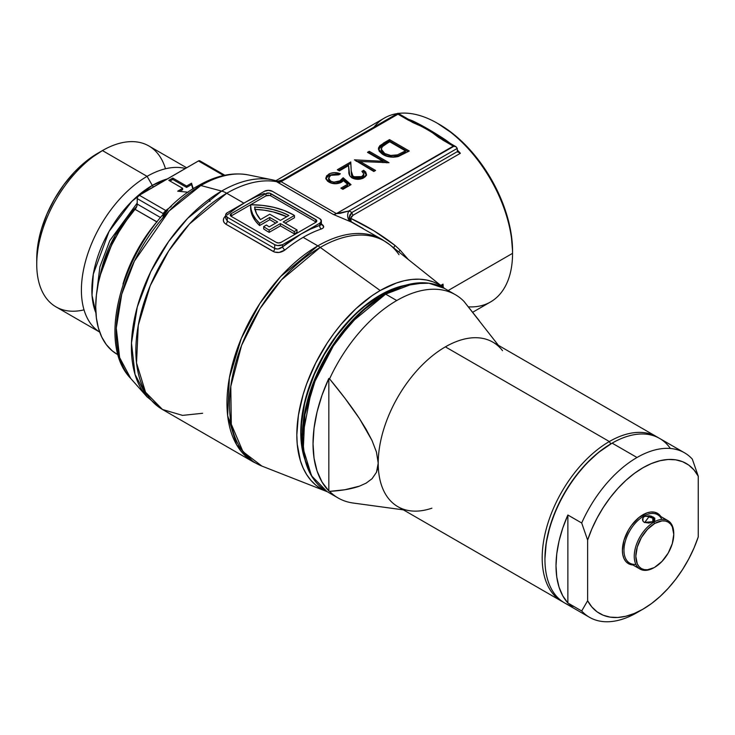 <?xml version="1.0" encoding="UTF-8"?>
<svg xmlns="http://www.w3.org/2000/svg" width="735" height="735" viewBox="0 0 735 735"><rect width="100%" height="100%" fill="white"/><g stroke="black" fill="none" stroke-linecap="round" stroke-linejoin="round"><path stroke-width="1.1" d="M84.029 309.858A92.895 53.627 -60 0 1 36.75 264.343A92.895 53.627 -60 0 1 102.431 150.574L147.083 176.354L152.31 185.413A85.499 49.364 -60 0 0 95.908 312.917L92.022 295.323L93.308 274.072L109.028 231.47L131.877 201.316L152.31 185.413A6.707 3.868 -120 0 0 153.385 186.966A6.707 3.868 60 0 1 152.31 185.413L167.304 178.936A85.499 49.364 -60 0 0 152.31 185.413L147.083 176.354A92.895 53.627 120 0 0 86.666 257.333A92.895 53.627 120 0 0 99.675 332.073A92.895 53.627 -60 0 1 86.666 257.333A92.895 53.627 -60 0 1 147.083 176.354L102.431 150.574L97.691 153.312A86.188 49.759 120 0 0 36.75 258.867L37.917 244.47L41.39 229.265L47.022 213.848L54.601 198.808L63.835 184.724L74.373 172.137L85.802 161.535L102.431 150.574A92.895 53.627 120 0 0 41.748 232.435A92.895 53.627 120 0 0 55.989 306.872L99.694 332.101M137.206 203.016L109.791 240.667L99.914 266.796L96.616 293.219L99.914 266.796L109.791 240.667L137.206 203.016M472.724 312.237L490.567 301.938A106.162 61.299 -120 0 0 512.552 253.345L448.148 290.527L512.552 253.345L512.552 251.058A103.369 59.682 -120 0 0 439.456 124.454L437.481 123.315A106.162 61.299 60 0 1 512.552 253.345A106.162 61.299 60 0 1 468.415 306.844M512.552 253.345A106.162 61.299 -120 0 0 437.481 123.315L453.715 134.312L467.432 147.028L480.065 162.123L491.145 179.018L500.232 197.053L506.985 215.548L511.147 233.785L512.552 251.058M272.051 179.763A127.559 73.647 120 0 0 221.612 191.072L187.691 218.304L168.655 241.484L150.776 271.647L137.289 306.945L131.482 343.07L135.038 374.437L146.899 396.725A127.559 73.647 -60 0 1 141.938 292.392A127.559 73.647 -60 0 1 221.612 191.072A27.939 16.133 60 0 1 226.729 193.25A27.939 16.133 -120 0 0 221.612 191.072L200.857 185.514A8.379 4.842 -120 0 0 198.184 185.762A8.379 4.842 60 0 1 200.857 185.514A119.695 69.108 120 0 0 126.098 280.586A119.695 69.108 120 0 0 130.756 378.488L119.621 357.577L116.286 328.141L121.734 294.239L134.395 261.118L169.032 211.064L200.857 185.514L221.612 191.072A127.559 73.647 -60 0 1 272.152 179.781L276.433 180.81C276.204 181.499 278.216 181.205 282.46 179.937L281.082 181.674L336.4 213.609L453.284 146.127L438.63 137.436L427.577 129.038L413.024 122.653L397.975 114.191L281.082 181.674L397.975 114.191L397.975 113.245L397.975 114.191L408.522 120.283A2.793 1.617 -60 0 1 409.919 120.145A2.793 1.617 -60 0 1 410.213 120.411A2.793 1.617 120 0 0 409.928 120.154A2.793 1.617 120 0 0 408.522 120.283C421.633 125.887 433.044 132.475 442.736 140.036A2.793 1.617 -60 0 1 444.142 139.907A2.793 1.617 -60 0 1 444.436 140.165A2.793 1.617 120 0 0 444.133 139.898A2.793 1.617 120 0 0 442.736 140.036L453.284 146.127L456.077 146.798L457.234 148.406L348.831 211A136.894 79.04 -60 0 1 351.955 212.461L457.4 151.585L457.234 148.406L457.4 151.585L460.358 153.284L457.4 151.585L351.955 212.461L349.97 214.749L349.198 217.578L373.977 230.836L394.952 245.389L400.042 250.065L408.311 259.519M202.584 413.281L182.537 415.385L162.472 409.478L145.548 392.224L136.517 362.952L138.272 325.21L150.216 285.75L168.701 250.929L189.419 224.037L226.729 193.25A128.515 74.198 -60 0 1 276.654 181.683L275.726 180.773L276.388 180.792M381.915 239.38A128.515 74.198 120 0 0 317.842 245.858L280.54 276.645L259.813 303.537L241.328 338.357L229.384 377.818L227.639 415.551L236.67 444.822L253.584 462.085A128.515 74.198 -60 0 1 233.886 359.103A128.515 74.198 -60 0 1 317.842 245.858A27.939 16.133 60 0 1 320.249 247.419A27.939 16.133 -120 0 0 317.842 245.858L303.151 237.368A128.515 74.198 120 0 0 284.969 249.983L279.135 252.436L274.513 252.077L225.829 224.138L224 222.429L223.339 220.215L223.936 217.872L225.709 215.768C222.53 218.865 222.576 221.658 225.829 224.138A2.793 1.617 120 0 0 227.29 221.097L274.697 248.467L274.697 244.672L227.29 217.294L227.29 221.097L227.29 217.294L225.654 215.015L227.29 212.737L264.425 191.293L268.376 190.347L272.327 191.293L319.743 218.662L321.379 220.95L319.743 223.229L282.598 244.672L282.598 246.841L301.175 233.95L310.501 229.109L319.743 225.397L319.743 223.229L282.598 244.672L277.564 245.554L274.697 244.672L227.29 217.294A5.586 3.225 180 0 1 225.654 215.015A5.586 3.225 180 0 1 227.29 212.737L245.858 202.015L236.523 207.941M255.192 197.173L245.858 202.015L264.425 191.293A5.586 3.225 180 0 1 272.327 191.293L319.743 218.662A5.586 3.225 180 0 1 321.379 220.95A5.586 3.225 180 0 1 319.743 223.229L319.743 225.397A2.793 1.902 -108.9 0 0 321.324 228.998C324.493 227.694 324.457 225.976 321.195 223.826L323.685 226.711L323.088 228.015L321.324 228.998A128.515 74.198 120 0 0 303.151 237.368L317.842 245.858A128.515 74.198 -60 0 1 382.099 239.491L351.22 221.979A128.515 74.198 120 0 0 350.871 221.832L333.157 214.363L276.654 181.683A128.515 74.198 120 0 0 226.729 193.25L243.882 203.154L226.729 193.25A128.515 74.198 120 0 0 142.774 306.504A128.515 74.198 120 0 0 162.472 409.478L253.584 462.085L261.908 466.091L242.963 451.676L231.304 424.187L230.79 386.417L241.594 345.377L260.107 308.47L281.487 279.842L320.249 247.419A128.303 74.079 -60 0 1 389.476 244.489A128.303 74.079 -60 0 1 398.986 254.668A128.303 74.079 120 0 0 389.734 244.7A128.303 74.079 120 0 0 320.249 247.419A128.303 74.079 120 0 0 234.998 365.552A128.303 74.079 120 0 0 261.908 466.091L326.588 491.458A117.894 68.07 -60 0 1 301.855 399.068A117.894 68.07 -60 0 1 380.188 290.518L320.249 247.419L380.188 290.518L372.02 295.7L355.988 308.636L340.893 324.576L333.874 333.488L327.305 342.905L315.747 362.925L306.67 383.854L303.169 394.41L298.428 415.211L296.821 434.918L297.225 444.124L300.413 460.79L303.169 468.094L306.67 474.608L310.877 480.286L315.747 485.063L321.241 488.885L327.305 491.733M227.776 416.773L231.194 423.599M380.188 295.084A112.308 64.845 -60 0 1 405.288 285.29L395.687 287.899L387.979 291.032L380.188 295.084L364.698 305.788L357.137 312.338L342.758 327.525L336.07 336.014L324.034 354.362L314.157 373.959L310.152 383.992L306.817 394.052L302.305 413.869L301.157 423.424L301.157 441.404L302.305 449.645L304.841 459.265A112.308 64.845 -60 0 1 380.188 295.084M442.433 287.596L443.012 284.142L440.779 285.428L443.012 284.142A106.162 61.299 60 0 1 443.242 287.385A106.162 61.299 60 0 0 443.012 284.142L441.22 286.889M363.2 228.585L350.806 221.465L350.714 218.332L353.112 215.217A2.793 1.617 60 0 1 351.955 212.461A2.793 1.617 -120 0 0 353.112 215.217L460.376 153.293A106.162 61.299 60 0 0 457.234 149.94A106.162 61.299 60 0 1 460.376 153.293L353.112 215.217L351.404 216.65L350.714 218.332C366.976 225.985 381.722 234.998 394.952 245.389L400.042 250.065L408.32 259.529M445.686 139.99L450.665 143.674L445.686 139.99A2.793 0.992 -56.2 0 1 444.969 140.385A2.793 0.992 123.8 0 0 445.686 139.99L423.691 126.567L412.353 120.742C421.853 125.216 432.97 131.629 445.686 139.99M412.353 120.742L408.32 119.226L412.353 120.742A2.793 2.122 114.5 0 1 411.37 120.953M437.481 123.315A106.162 61.299 -120 0 0 398.306 113.438A106.162 61.299 60 0 1 437.481 123.315L439.456 124.454M373.996 127.091A106.162 61.299 60 0 1 397.424 113.557A106.162 61.299 -120 0 0 384.396 118.059L275.947 180.672M136.719 206.535A84.543 48.813 120 0 0 100.125 275.533L115.184 235.421L136.719 206.535M327.259 491.715A117.894 68.07 -60 0 1 326.588 491.458M272.152 179.781L248.283 174.921A119.695 69.108 120 0 0 200.857 185.514A119.695 69.108 -60 0 1 248.237 174.912M316.123 222.089A3.353 1.939 0 0 0 315.793 221.86L315.793 219.581A3.353 1.939 180 0 1 316.776 220.95A3.353 1.939 180 0 1 315.793 222.319L281.018 242.394A3.353 1.939 180 0 1 276.277 242.394L231.24 216.384A3.353 1.939 180 0 1 230.257 215.015A3.353 1.939 180 0 1 231.24 213.646L266.006 193.571L231.24 213.646L230.257 215.015L231.24 216.384L276.277 242.394L278.648 242.954L281.018 242.394L315.793 222.319L316.776 220.95L316.519 220.206L269.662 193.158L266.006 193.571L266.006 195.859L250.598 204.753A59.783 34.517 180 0 1 293.421 214.859A59.783 34.517 180 0 1 294.45 215.474L294.45 217.753L285.171 223.118L294.45 217.753L294.45 215.474L283.195 221.97L297.023 229.954L294.257 231.553L294.257 233.84L297.023 232.242L297.023 229.954L297.023 232.242L294.257 233.84L294.257 231.553L280.43 223.569L269.166 230.073A59.783 34.517 180 0 1 263.681 226.619L263.681 228.907A59.783 34.517 0 0 0 269.166 232.352L280.43 225.856L294.257 233.84L280.43 225.856L280.43 223.569L280.43 225.856L269.166 232.352L269.166 230.073L269.166 232.352A59.783 34.517 0 0 1 263.681 228.907L263.681 226.619L266.465 225.011L263.681 226.619A59.783 34.517 180 0 0 269.166 230.073L280.43 223.569L294.257 231.553L297.023 229.954L283.195 221.97L294.45 215.474A59.783 34.517 180 0 0 293.421 214.859L284.243 210.522L273.769 207.316L262.404 205.368L250.598 204.753L231.24 215.925A3.353 1.939 0 0 0 230.9 216.154M398.857 251.976A8.379 2.674 137.4 0 1 400.042 250.065A8.379 2.674 -42.6 0 0 398.857 251.976M231.24 213.646L231.24 215.925L231.24 213.646M266.006 193.571A3.353 1.939 180 0 1 270.746 193.571L270.746 195.859A3.353 1.939 0 0 0 266.006 195.859L266.006 193.571M315.793 219.581L315.793 221.86L270.746 195.859L270.746 193.571L315.793 219.581M231.24 215.925L266.006 195.859L269.662 195.436M270.746 195.859L315.793 221.86M250.598 207.031L251.113 211.891L252.812 216.669L255.661 221.253L259.593 225.562L269.763 219.691L275.689 223.118L269.763 219.691L269.763 217.413L259.593 223.284A59.783 34.517 180 0 1 250.598 205.065A59.783 34.517 180 0 1 250.598 204.753L251.113 209.613L252.812 214.381L255.661 218.975L259.593 223.284L259.593 225.562L259.593 223.284L269.763 217.413L269.763 219.691L259.593 225.562A59.783 34.517 0 0 1 250.598 207.344A59.783 34.517 0 0 1 250.598 207.031M277.665 221.97L269.763 217.413L277.665 221.97L269.194 226.867A55.878 32.257 180 0 1 266.465 225.011A55.878 32.257 0 0 0 269.194 226.867L277.665 221.97M269.763 214.216L280.43 220.381L288.901 215.484L281.386 212.139L273.007 209.576L263.994 207.876L254.613 207.068L256.451 213.499L260.475 219.581L269.763 214.216L260.475 219.581A55.878 32.257 180 0 1 254.613 207.068A55.878 32.257 180 0 1 288.901 215.484L280.43 220.381L269.763 214.216M254.613 209.356L263.994 210.155L273.007 211.864L286.788 216.706A55.878 32.257 0 0 0 255.008 209.365M282.598 244.672A5.586 3.225 180 0 1 274.697 244.672L274.697 248.467L277.922 249.009L282.598 246.841L282.598 244.672M225.654 215.015L225.654 218.286L227.29 221.097L274.697 248.467A2.793 1.617 -60 0 1 273.245 251.508C277.242 253.226 281.147 252.721 284.969 249.983A2.793 1.259 50.9 0 1 282.598 246.841A2.793 1.259 -129.1 0 0 284.969 249.983A128.515 74.198 120 0 1 303.151 237.368A128.515 74.198 120 0 1 321.324 228.998A2.793 1.902 71.1 0 1 319.743 225.397L320.846 224.993M351.275 171.117L352.175 175.546L355.51 177.493L358.928 177.594L362.704 176.051L363.834 173.984L361.905 171.338L363.678 170.309L365.718 172.036L366.462 174.664L365.46 176.584L362.566 178.449L358.753 179.303L354.702 178.954L351.486 177.576L349.722 175.72L348.555 165.586L339.368 170.897L337.337 169.73L350.76 161.976L351.275 172.486L353.599 178.146L361.886 177.98L361.886 176.611L353.599 176.777L353.599 178.146L351.275 171.117L350.76 161.976L351.275 171.117M398.296 156.518L393.207 157.207L388.089 156.592L382.448 154.231L379.15 151.144L378.516 147.946L379.885 145.668L389.513 139.604L409.266 151.015L398.296 156.518L409.266 151.015L389.513 139.604L389.513 140.973L408.081 151.695L389.513 140.973L389.513 139.604L383.394 143.141L378.433 148.746L382.935 154.525C387.363 157.125 392.49 157.795 398.296 156.518M354.454 159.844L382.99 161.287L367.482 152.329L369.255 151.3L389.008 162.711L360.031 161.479L375.585 170.456L373.812 171.485L354.454 159.844L373.812 171.485L375.585 170.456L360.031 161.479L360.031 162.848L374.4 171.145L360.031 162.848L360.031 161.479L389.008 162.711L369.255 151.3L369.255 152.669L386.849 162.83L369.255 152.669L369.255 151.3L367.482 152.329L382.99 161.287L382.99 162.637L382.99 161.287L354.454 159.844M325.862 178.669L328.775 175.454L328.775 174.085L325.78 177.989L328.848 182.078C333.038 184.237 337.264 184.283 341.527 182.225L343.475 180.654L347.6 184.274L340.884 188.151L342.914 189.318L351.018 184.641L343.162 177.769L339.827 180.865L343.162 177.769L351.018 184.641L342.914 189.318L340.884 188.151L347.6 184.274L343.475 180.654L340.167 182.886L335.151 183.75L330.934 183.033L327.599 181.223L325.853 178.642L326.56 175.904L329.997 173.488L334.471 172.633L340.378 173.818L338.605 174.847L334.517 174.223L331.099 175.105L328.903 177.016L329.124 179.781L331.173 181.352L334.039 182.133L339.827 180.865L339.827 182.234L343.162 179.138L350.071 185.183L343.162 179.138L343.162 177.769L343.162 179.138L341.729 180.773L339.827 182.234L339.827 180.865C336.85 182.5 333.809 182.574 330.695 181.104L330.695 182.473C333.809 183.943 336.85 183.869 339.827 182.234L335.959 183.493L331.678 182.951L330.695 182.473L330.695 181.104L328.6 178.247L330.704 175.316L338.605 174.847L340.378 173.818C336.354 172.174 332.486 172.256 328.775 174.085L328.775 175.454L338.945 174.654M444.638 288.506L439.144 284.684L433.08 281.836L426.511 280.007L419.492 279.199L412.096 279.429L404.388 280.696L396.459 282.984L380.188 290.518A117.894 68.07 -60 0 1 444.032 288.019A117.894 68.07 -60 0 1 444.592 288.478M122.984 284.087A103.369 59.682 -60 0 1 156.803 221.897L135.075 209.346A103.369 59.682 120 0 0 117.122 354.27L118.372 354.987M186.635 167.773L148.883 145.98A92.895 53.627 120 0 0 102.431 150.574A92.895 53.627 -60 0 1 165.485 168.765M147.083 176.354A92.895 53.627 -60 0 1 185.413 168.48A92.895 53.627 120 0 0 147.083 176.354M117.214 354.316L112.06 350.705L106.327 344.614L101.752 337.043L98.416 328.122L96.395 318.034L95.715 306.945L96.395 295.075L98.416 282.653L101.752 269.883L106.327 257.029L112.06 244.314L118.859 231.975L126.576 220.252L135.957 208.124L137.059 205.387L137.353 197.632L138.419 195.786L198.441 160.956L200.269 161.305M305.585 399.785L310.648 383.376L314.552 373.582L324.199 354.454L335.941 336.538L342.464 328.26L354.141 315.683A109.625 63.293 -60 0 0 305.585 399.776M157.079 221.915L135.075 209.346A5.586 3.225 120 0 0 137.206 204.073L160.68 217.624L137.206 204.073L137.206 198.597L163.032 213.508L137.206 198.597A2.793 1.617 120 0 1 139.181 195.17L165.743 210.513L171.283 206.48M224.818 175.242L199.837 160.818A2.793 1.617 120 0 0 198.441 160.956L223.633 175.5L198.441 160.956L139.181 195.17L165.743 210.513A2.793 1.883 -130.1 0 0 167.065 210.623A2.793 1.883 49.9 0 1 165.743 210.513L171.044 206.627M188.151 192.248L177.705 191.183L182.638 188.325L168.811 180.341L172.762 178.063L186.589 186.047L191.532 183.199L193.241 188.785L191.532 183.199L191.532 184.568L186.589 187.416L172.762 179.432L169.996 181.03L172.762 179.432L172.762 178.063L172.762 179.432L186.589 187.416L186.589 186.047L186.589 187.416L191.532 184.568L191.532 183.199L186.589 186.047L172.762 178.063L168.811 180.341L182.638 188.325L182.638 189.694L179.717 191.385L182.638 189.694L182.638 188.325L177.705 191.183L188.151 192.248M165.467 210.844L163.032 213.508L165.467 210.844M192.892 189.014L191.532 184.568L192.892 189.014M196.631 188.077A8.379 4.842 60 0 1 198.184 185.762M443.821 139.788L427.595 129.029L409.919 120.145L397.975 113.245L282.46 179.937M454.055 146.173L336.4 213.609L339.947 213.398L348.831 211L457.234 148.406L456.077 146.798L454.055 146.173M280.926 181.407L281.082 181.674A8.379 4.842 -60 0 1 277.839 182.436L276.654 181.683A8.379 6.633 125.7 0 0 280.926 181.407A8.379 6.633 -54.3 0 1 276.654 181.683L276.535 180.838M393.822 247.961A8.379 2.664 130.8 0 1 394.952 245.389A8.379 2.664 -49.2 0 0 393.822 247.961M277.839 182.436A8.379 4.842 120 0 0 281.082 181.674L336.4 213.609A8.379 4.842 -60 0 1 333.157 214.363L277.839 182.436M336.4 213.609L348.831 211A8.379 6.826 -67 0 0 350.871 221.832L333.157 214.363A8.379 4.842 120 0 0 336.4 213.609M350.714 218.332L351.22 221.979L349.198 217.578L349.355 219.012L351.22 221.979A128.515 74.198 120 0 0 350.871 221.832A8.379 6.826 113 0 1 348.831 211A136.894 79.04 -60 0 1 351.955 212.461L349.198 217.578A2.793 1.69 3.1 0 0 350.714 218.332M167.828 210.035L163.152 216.072L162.913 217.799M162.885 215.272L163.032 213.508A2.793 1.874 -170.4 0 1 163.666 214.252A2.793 1.874 9.6 0 0 163.032 213.508M457.859 152.173L457.4 151.585M436.663 135.029L417.903 124.187M414.586 122.589L410.213 120.411A2.793 2.122 114.5 0 0 410.755 120.806M378.497 149.435L383.394 144.51L383.394 143.141L383.394 144.51L389.513 140.973L381.502 145.705L378.516 149.315M387.501 143.104L389.761 141.8L405.472 150.868L397.451 154.855C392.71 156.096 388.466 155.645 384.708 153.505L381.281 149.15L382.356 146.66L387.501 143.104L382.595 146.403L381.364 148.433L381.493 150.298L384.708 153.505L384.708 154.874L384.708 153.505L390.698 155.462L397.451 154.855L397.451 156.224L397.451 154.855L404.075 151.667L404.075 153.036L404.075 151.667L405.472 150.868L405.472 152.237L405.472 150.868L389.761 141.8L387.501 143.104M381.281 149.15L381.281 150.519L384.708 154.874C388.466 157.014 392.71 157.465 397.451 156.224L405.472 152.237L400.915 154.754M399.261 155.535L393.179 156.941L387.437 156.105M386.169 155.609L382.301 152.99L381.364 149.802M356.172 161.296L360.031 161.498L356.172 161.296M368.667 153.009L369.255 152.669L368.667 153.009M351.44 174.728L350.76 163.345L338.523 170.41L350.76 163.345L350.76 161.976L337.337 169.73L339.368 170.897L348.555 165.586L348.886 171.494C348.528 173.901 349.557 176.032 351.982 177.888C355.96 179.799 359.911 179.781 363.825 177.833L366.499 174.195L363.678 170.309L363.678 171.678L366.425 174.866M365.727 173.414L363.678 171.678L362.897 172.137L363.678 171.678L363.678 170.309L361.905 171.338L363.834 174.011L361.886 176.611L361.886 177.98L363.834 175.38L363.834 174.011M363.687 174.627L363.687 176.189L362.318 177.714M361.886 177.98L358.928 178.963L355.51 178.862L351.927 176.51M351.753 176.097L351.505 175.095M366.499 175.435L366.287 174.397M328.6 178.247L328.6 179.616L330.695 182.473L329.124 181.15L328.6 179.579M347.6 184.274L347.6 185.643L347.6 184.274M342.069 188.84L347.6 185.643L342.069 188.84M339.046 174.682L336.621 174.131M335.436 174.03L329.363 175.141L327.093 176.676L325.816 178.89M264.425 193.461A131.308 75.815 120 0 0 245.858 202.015A131.308 75.815 120 0 0 227.29 214.905M227.29 221.097A2.793 1.617 -60 0 1 225.829 224.138L273.245 251.508A2.793 1.617 120 0 0 274.697 248.467C277.371 249.551 279.998 249.009 282.598 246.841A131.308 75.815 -60 0 1 301.175 233.95A131.308 75.815 -60 0 1 319.743 225.397L321.461 224.644L320.322 223.743M442.507 286.797L443.012 284.142L441.634 286.108M656.842 436.829A94.99 54.84 -60 0 1 658.211 437.656A94.99 54.84 120 0 0 609.352 441.533A94.99 54.84 -60 0 1 656.842 436.829L492.882 342.161A94.99 54.84 120 0 0 445.382 346.865L609.352 441.533L610.739 443.931L609.352 441.533A94.99 54.84 120 0 0 546.932 526.499A94.99 54.84 120 0 0 563.258 602.121A94.99 54.84 -60 0 1 561.862 601.349A94.99 54.84 -60 0 1 547.299 525.24A94.99 54.84 -60 0 1 609.352 441.533L445.382 346.865A94.99 54.84 120 0 0 378.213 463.206A94.99 54.84 120 0 0 397.892 506.691L561.862 601.349M380.188 295.543A111.748 64.524 120 0 0 303.73 453.945L301.552 441.129L301.175 432.41L301.552 423.241L304.575 403.956L307.184 394.015L314.488 374.023L324.319 354.527L336.29 336.262L349.952 319.945L357.256 312.715L364.771 306.192L380.188 295.543L381.419 296.251L380.188 295.543L387.933 291.51L400.125 286.981A111.748 64.524 120 0 0 380.188 295.543M424.233 282.846L403.35 285.887L384.139 294.625A115.661 66.775 120 0 0 302.361 436.287L303.932 416.956L308.581 396.551L316.142 375.861L326.312 355.676L338.706 336.777L352.846 319.89L368.189 305.65L385.094 294.073L361.932 311.272L335.454 341.848L312.09 386.812L302.361 437.389A117.012 67.556 -60 0 1 385.094 294.073A1.121 0.643 60 0 1 385.654 294.129A1.121 0.643 -120 0 0 385.094 294.073L384.139 294.625M431.895 508.188A94.99 54.84 -60 0 1 410.075 510.788A94.99 54.84 -60 0 1 378.213 463.206L377.762 468.094L376.467 472.302L372.057 478.724L366.149 483.125L359.479 486.147C351.771 488.904 341.803 490.649 329.574 491.366A117.343 67.749 -60 0 0 338.072 497.962L326.983 491.559L311.539 475.802L303.289 449.076L304.887 414.613L315.793 378.589L332.67 346.801L351.587 322.242L385.654 294.129A117.343 67.749 120 0 0 309.003 397.534A117.343 67.749 120 0 0 326.983 491.559C310.868 481.645 302.664 463.592 302.361 437.389L304.933 459.55L312.2 476.896M403.423 509.879L353.122 503.025A117.343 67.749 120 0 1 329.574 491.366L328.83 490.934L328.83 378.442L328.83 490.934L322.04 482.05L317.07 471.043L314.047 458.19L313.027 443.811L314.047 428.257L317.07 411.912L322.04 395.164L328.83 378.442L329.574 378.874L344.935 398.241L359.415 418.527L366.076 429.231L372.002 440.449L376.449 452.025L378.213 463.206L376.467 472.302L372.057 478.724L366.149 483.125L359.479 486.147L344.945 489.73L329.574 491.366L328.83 490.934A117.343 67.749 -60 0 1 328.83 378.442L329.574 378.874A117.343 67.749 -60 0 1 396.744 300.532L385.654 294.129L396.744 300.532A117.343 67.749 120 0 0 329.574 378.874C341.766 393.666 351.716 406.887 359.415 418.527L372.002 440.449L376.449 452.025L378.213 463.206A94.99 54.84 -60 0 1 445.382 346.865A94.99 54.84 -60 0 1 502.519 350.659M479.275 320.69L463.914 301.313A117.343 67.749 120 0 0 396.744 300.532A117.343 67.749 -60 0 1 455.415 294.726A117.343 67.749 -60 0 1 463.914 301.313L498.413 345.349M385.094 294.073L385.094 294.073C407.934 281.239 427.678 279.318 444.326 288.322A117.343 67.749 120 0 0 385.654 294.129L413.309 283.646L428.937 283.214L444.326 288.322L455.415 294.726M635.876 564.397A27.939 16.133 -60 0 1 624.382 545.471A27.939 16.133 -60 0 1 643.722 516.126L644.42 516.521C641.94 518.487 641.894 520.435 644.264 522.374L642.904 521.069L643.015 517.808L644.42 516.521L648.922 515.731L651.375 516.181L654.821 518.166L654.71 520.545L653.305 521.657L654.793 523.421A26.818 15.481 -60 0 1 673.756 534.373A26.818 15.481 -60 0 1 654.793 567.218L662.042 561.365L668.198 553.069L672.314 543.588L673.756 534.373L672.314 526.83L670.559 524.055L668.198 522.098L665.322 521.032L662.042 520.904L654.793 523.421L647.535 529.283L641.379 537.579L637.263 547.061L635.821 556.276L637.263 563.818L639.018 566.593L641.379 568.55L644.255 569.616L647.535 569.744L654.003 567.677A27.939 16.133 -60 0 1 640.029 569.065A27.939 16.133 -60 0 1 635.747 546.675A27.939 16.133 -60 0 1 654.003 522.052A27.939 16.133 120 0 0 634.241 556.276A27.939 16.133 120 0 0 654.003 567.677L654.793 567.218A26.818 15.481 -60 0 1 635.821 556.276A26.818 15.481 -60 0 1 654.793 523.421L653.305 521.657L648.803 523.054L644.264 522.374L653.305 521.657L654.343 520.922L653.461 517.063L652.818 518.184L654.15 521.041M574.017 606.559A94.99 54.84 -60 0 1 544.947 559.464A94.99 54.84 -60 0 1 612.117 443.131L637.006 457.501A94.99 54.84 120 0 0 581.697 522.998L587.623 540.069L587.623 600.761L581.697 610.987L567.87 603.003L567.87 515.014L567.87 603.003L562.771 595.855L559.041 587.136L556.772 577.067L556.009 565.849L556.772 553.758L559.041 541.061L562.771 528.052L567.87 515.014L581.697 522.998L587.623 540.069A86.611 50.008 -60 0 1 642.932 467.763A86.611 50.008 -60 0 1 698.25 476.197L698.25 536.89L698.25 476.197L694.015 469.977L688.759 465.108L682.604 461.699L675.649 459.816L668.06 459.485L659.966 460.716L651.532 463.5L642.932 467.763L634.333 473.432L625.908 480.387L617.813 488.49L610.215 497.595L603.27 507.499L597.114 518.019L591.859 528.952L587.623 540.069L587.623 600.761L591.859 606.981L597.114 611.851L603.27 615.259L610.215 617.143L617.813 617.474L625.908 616.242L634.333 613.459L642.932 609.196L651.532 603.527L659.966 596.572L668.06 588.469L675.649 579.364L682.604 569.46L688.759 558.94L694.015 548.007L698.25 536.89A86.611 50.008 -60 0 1 642.932 609.196L637.006 612.613A94.99 54.84 -60 0 1 589.516 617.317A94.99 54.84 -60 0 1 581.697 610.987L567.87 603.003A94.99 54.84 -60 0 1 567.87 515.014L581.697 522.998A94.99 54.84 -60 0 1 637.006 457.501L612.117 443.131L611.327 443.582A93.869 54.197 120 0 0 544.947 558.554L546.224 542.862L550 526.306L556.138 509.511L564.388 493.13L574.448 477.796L585.924 464.088L598.382 452.53L612.117 443.131A94.99 54.84 120 0 0 550.065 526.83A94.99 54.84 120 0 0 564.627 602.948L589.516 617.317M642.932 514.757A29.06 16.776 120 0 0 623.05 544.01A29.06 16.776 120 0 0 632.954 564.976L628.407 563.644L625.852 561.522L623.951 558.517L622.784 554.741L622.389 550.34L623.951 540.363L628.407 530.091L631.521 525.341L638.926 517.523L646.947 512.901L650.797 512.019L654.352 512.166L657.467 513.315L660.894 516.586A29.06 16.776 120 0 0 642.932 514.757L643.722 516.126L642.932 514.757M648.904 516.935L652.809 518.184L652.809 521.923L652.809 518.184L653.461 517.063L643.722 516.126A27.939 16.133 120 0 0 625.476 540.739A27.939 16.133 120 0 0 629.757 563.129L640.029 569.065M684.505 452.797A94.99 54.84 -60 0 1 692.324 459.127A94.99 54.84 120 0 0 637.006 457.501A94.99 54.84 -60 0 1 684.505 452.797L659.607 438.427A94.99 54.84 120 0 0 612.117 443.131A94.99 54.84 -60 0 1 670.393 448.488M673.756 534.373L673.756 533.463A27.939 16.133 120 0 0 654.003 522.052A27.939 16.133 -60 0 1 667.968 520.674L657.696 514.739A27.939 16.133 120 0 0 643.722 516.126A27.939 16.133 -60 0 1 661.849 519.397M667.968 520.674A27.939 16.133 -60 0 1 673.747 533.922M654.793 567.218L654.003 567.677M644.623 522.557L648.867 516.935M698.25 476.197L692.324 459.127L698.25 476.197M581.697 610.987A94.99 54.84 120 0 0 637.006 612.613L642.932 609.196A86.611 50.008 -60 0 1 587.623 600.761L581.697 610.987M209.989 201.482L209.172 199.258M36.75 264.343L36.75 258.867M102.431 150.574L97.691 153.312M248.283 174.921C232.389 172.018 215.695 175.628 198.202 185.753C133.798 220.298 89.918 336.713 130.756 378.488L146.899 396.725L162.472 409.478M382.099 239.491L389.734 244.7L444.032 288.019M250.598 205.065L250.598 207.344M321.379 220.95L321.379 224.221M441 137.95L456.077 146.798M163.684 216.908L163.703 216.43M302.361 437.389L302.361 436.287M544.947 559.464L544.947 558.554M612.117 443.131L611.327 443.582"/></g></svg>
